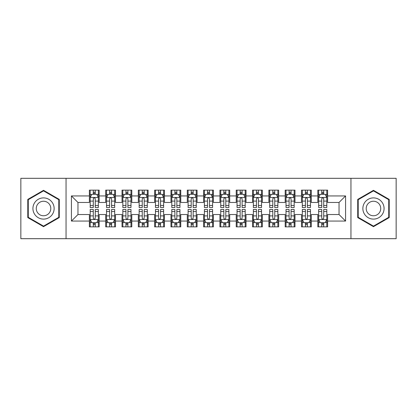 <?xml version="1.0" encoding="UTF-8"?>
<svg xmlns="http://www.w3.org/2000/svg" width="417" height="417" viewBox="0 0 417 417"><rect width="100%" height="100%" fill="white"/><g stroke="black" fill="none" stroke-linecap="round" stroke-linejoin="round"><path stroke-width="0.63" d="M350.952 238.686L396.15 238.686L396.15 178.314L350.952 178.314L350.952 238.686L66.048 238.686L66.048 178.314L20.85 178.314L20.85 238.686L66.048 238.686M350.952 178.314L66.048 178.314M71.432 221.062L71.432 195.938L89.384 195.938L89.384 202.464L77.963 202.464L77.963 214.536L71.432 221.062L89.384 221.062L89.384 226.858L99.173 226.858L99.173 221.062L105.699 221.062L105.699 226.858L115.493 226.858L115.493 221.062L122.019 221.062L122.019 226.858L131.808 226.858L131.808 221.062L138.335 221.062L138.335 226.858L148.124 226.858L148.124 221.062L154.655 221.062L154.655 226.858L164.444 226.858L164.444 221.062L170.97 221.062L170.97 226.858L180.759 226.858L180.759 221.062L187.285 221.062L187.285 226.858L197.079 226.858L197.079 221.062L203.605 221.062L203.605 226.858L213.395 226.858L213.395 221.062L219.921 221.062L219.921 226.858L229.715 226.858L229.715 221.062L236.241 221.062L236.241 226.858L246.03 226.858L246.03 221.062L252.556 221.062L252.556 226.858L262.345 226.858L262.345 221.062L268.876 221.062L268.876 226.858L278.665 226.858L278.665 221.062L285.192 221.062L285.192 226.858L294.981 226.858L294.981 221.062L301.507 221.062L301.507 226.858L311.301 226.858L311.301 221.062L317.827 221.062L317.827 226.858L327.616 226.858L327.616 214.536L339.037 214.536L339.037 202.464L327.616 202.464L327.616 195.938L345.568 195.938L345.568 221.062L327.616 221.062M327.616 195.938L327.616 190.142L317.827 190.142L317.827 195.938L311.301 195.938L311.301 190.142L301.507 190.142L301.507 195.938L294.981 195.938L294.981 190.142L285.192 190.142L285.192 195.938L278.665 195.938L278.665 190.142L268.876 190.142L268.876 195.938L262.345 195.938L262.345 190.142L252.556 190.142L252.556 195.938L246.03 195.938L246.03 190.142L236.241 190.142L236.241 195.938L229.715 195.938L229.715 190.142L219.921 190.142L219.921 195.938L213.395 195.938L213.395 190.142L203.605 190.142L203.605 195.938L197.079 195.938L197.079 190.142L187.285 190.142L187.285 195.938L180.759 195.938L180.759 190.142L170.97 190.142L170.97 195.938L164.444 195.938L164.444 190.142L154.655 190.142L154.655 195.938L148.124 195.938L148.124 190.142L138.335 190.142L138.335 195.938L131.808 195.938L131.808 190.142L122.019 190.142L122.019 195.938L115.493 195.938L115.493 190.142L105.699 190.142L105.699 195.938L99.173 195.938L99.173 190.142L89.384 190.142L89.384 195.938M311.301 221.062L311.301 214.536L317.827 214.536L317.827 221.062M345.568 195.938L339.037 202.464M294.981 221.062L294.981 214.536L301.507 214.536L301.507 221.062M317.827 195.938L317.827 202.464L311.301 202.464L311.301 195.938M278.665 221.062L278.665 214.536L285.192 214.536L285.192 221.062M301.507 195.938L301.507 202.464L294.981 202.464L294.981 195.938M262.345 221.062L262.345 214.536L268.876 214.536L268.876 221.062M285.192 195.938L285.192 202.464L278.665 202.464L278.665 195.938M246.03 221.062L246.03 214.536L252.556 214.536L252.556 221.062M268.876 195.938L268.876 202.464L262.345 202.464L262.345 195.938M229.715 221.062L229.715 214.536L236.241 214.536L236.241 221.062M252.556 195.938L252.556 202.464L246.03 202.464L246.03 195.938M213.395 221.062L213.395 214.536L219.921 214.536L219.921 221.062M236.241 195.938L236.241 202.464L229.715 202.464L229.715 195.938M197.079 221.062L197.079 214.536L203.605 214.536L203.605 221.062M219.921 195.938L219.921 202.464L213.395 202.464L213.395 195.938M180.759 221.062L180.759 214.536L187.285 214.536L187.285 221.062M203.605 195.938L203.605 202.464L197.079 202.464L197.079 195.938M164.444 221.062L164.444 214.536L170.97 214.536L170.97 221.062M187.285 195.938L187.285 202.464L180.759 202.464L180.759 195.938M148.124 221.062L148.124 214.536L154.655 214.536L154.655 221.062M170.97 195.938L170.97 202.464L164.444 202.464L164.444 195.938M131.808 221.062L131.808 214.536L138.335 214.536L138.335 221.062M154.655 195.938L154.655 202.464L148.124 202.464L148.124 195.938M115.493 221.062L115.493 214.536L122.019 214.536L122.019 221.062M138.335 195.938L138.335 202.464L131.808 202.464L131.808 195.938M99.173 221.062L99.173 214.536L105.699 214.536L105.699 221.062M122.019 195.938L122.019 202.464L115.493 202.464L115.493 195.938M77.963 214.536L89.384 214.536L89.384 221.062M105.699 195.938L105.699 202.464L99.173 202.464L99.173 195.938M317.827 194.223L318.64 194.223M326.803 194.223L327.616 194.223M301.507 194.223L302.325 194.223M310.483 194.223L311.301 194.223M285.192 194.223L286.01 194.223M294.167 194.223L294.981 194.223M268.876 194.223L269.69 194.223M277.847 194.223L278.665 194.223M252.556 194.223L253.374 194.223M261.532 194.223L262.345 194.223M236.241 194.223L237.054 194.223M245.212 194.223L246.03 194.223M219.921 194.223L220.739 194.223M228.897 194.223L229.715 194.223M203.605 194.223L204.419 194.223M212.581 194.223L213.395 194.223M187.285 194.223L188.103 194.223M196.261 194.223L197.079 194.223M170.97 194.223L171.788 194.223M179.946 194.223L180.759 194.223M154.655 194.223L155.468 194.223M163.626 194.223L164.444 194.223M138.335 194.223L139.153 194.223M147.31 194.223L148.124 194.223M122.019 194.223L122.833 194.223M130.99 194.223L131.808 194.223M105.699 194.223L106.517 194.223M114.675 194.223L115.493 194.223M89.384 194.223L90.197 194.223M98.36 194.223L99.173 194.223M89.384 222.777L90.197 222.777M98.36 222.777L99.173 222.777M105.699 222.777L106.517 222.777M114.675 222.777L115.493 222.777M122.019 222.777L122.833 222.777M130.99 222.777L131.808 222.777M138.335 222.777L139.153 222.777M147.31 222.777L148.124 222.777M154.655 222.777L155.468 222.777M163.626 222.777L164.444 222.777M170.97 222.777L171.788 222.777M179.946 222.777L180.759 222.777M187.285 222.777L188.103 222.777M196.261 222.777L197.079 222.777M203.605 222.777L204.419 222.777M212.581 222.777L213.395 222.777M219.921 222.777L220.739 222.777M228.897 222.777L229.715 222.777M236.241 222.777L237.054 222.777M245.212 222.777L246.03 222.777M252.556 222.777L253.374 222.777M261.532 222.777L262.345 222.777M268.876 222.777L269.69 222.777M277.847 222.777L278.665 222.777M285.192 222.777L286.01 222.777M294.167 222.777L294.981 222.777M301.507 222.777L302.325 222.777M310.483 222.777L311.301 222.777M317.827 222.777L318.64 222.777M326.803 222.777L327.616 222.777M71.432 195.938L77.963 202.464M339.037 214.536L345.568 221.062M59.277 199.409L43.53 190.319L27.783 199.409L27.783 217.591L43.53 226.681L59.277 217.591L59.277 199.409M357.723 199.409L357.723 217.591L373.47 226.681L389.217 217.591L389.217 199.409L373.47 190.319L357.723 199.409M95.258 192.263L93.299 192.263M98.36 205.477L95.258 205.477L95.258 207.52L98.36 207.52L98.36 197.569L96.728 194.306L91.829 194.306L90.197 197.569L90.197 207.52L93.299 207.52L93.299 205.477L90.197 205.477M90.197 197.569L90.197 190.142M98.36 197.569L98.36 190.142M93.299 194.306L93.299 190.142M95.258 190.142L95.258 194.306M95.258 205.477L95.258 198.789C94.607 197.533 93.955 197.533 93.299 198.789L93.299 205.477M95.258 194.223L93.299 194.223M93.299 224.737L95.258 224.737M90.197 211.523L93.299 211.523L93.299 209.48L90.197 209.48L90.197 219.431L91.829 222.694L96.728 222.694L98.36 219.431L98.36 209.48L95.258 209.48L95.258 211.523L98.36 211.523M98.36 219.431L98.36 226.858M90.197 219.431L90.197 226.858M95.258 222.694L95.258 226.858M93.299 226.858L93.299 222.694M93.299 211.523L93.299 218.211C93.95 219.467 94.602 219.467 95.258 218.211L95.258 211.523M93.299 222.777L95.258 222.777M111.574 192.263L109.619 192.263M114.675 205.477L111.574 205.477L111.574 207.52L114.675 207.52L114.675 197.569L113.043 194.306L108.149 194.306L106.517 197.569L106.517 207.52L109.619 207.52L109.619 205.477L106.517 205.477M106.517 197.569L106.517 190.142M114.675 197.569L114.675 190.142M109.619 194.306L109.619 190.142M111.574 190.142L111.574 194.306M111.574 205.477L111.574 198.789C110.922 197.533 110.27 197.533 109.619 198.789L109.619 205.477M111.574 194.223L109.619 194.223M127.894 192.263L125.934 192.263M130.99 205.477L127.894 205.477L127.894 207.52L130.99 207.52L130.99 197.569L129.359 194.306L124.464 194.306L122.833 197.569L122.833 207.52L125.934 207.52L125.934 205.477L122.833 205.477M122.833 197.569L122.833 190.142M130.99 197.569L130.99 190.142M125.934 194.306L125.934 190.142M127.894 190.142L127.894 194.306M127.894 205.477L127.894 198.789C127.242 197.533 126.586 197.533 125.934 198.789L125.934 205.477M127.894 194.223L125.934 194.223M109.619 224.737L111.574 224.737M106.517 211.523L109.619 211.523L109.619 209.48L106.517 209.48L106.517 219.431L108.149 222.694L113.043 222.694L114.675 219.431L114.675 209.48L111.574 209.48L111.574 211.523L114.675 211.523M114.675 219.431L114.675 226.858M106.517 219.431L106.517 226.858M111.574 222.694L111.574 226.858M109.619 226.858L109.619 222.694M109.619 211.523L109.619 218.211C110.27 219.467 110.922 219.467 111.574 218.211L111.574 211.523M109.619 222.777L111.574 222.777M125.934 224.737L127.894 224.737M122.833 211.523L125.934 211.523L125.934 209.48L122.833 209.48L122.833 219.431L124.464 222.694L129.359 222.694L130.99 219.431L130.99 209.48L127.894 209.48L127.894 211.523L130.99 211.523M130.99 219.431L130.99 226.858M122.833 219.431L122.833 226.858M127.894 222.694L127.894 226.858M125.934 226.858L125.934 222.694M125.934 211.523L125.934 218.211C126.586 219.467 127.237 219.467 127.894 218.211L127.894 211.523M125.934 222.777L127.894 222.777M52.714 203.199A10.607 10.607 0 0 0 38.228 199.316A10.607 10.607 0 0 0 34.345 213.801A10.607 10.607 0 0 0 48.836 217.684A10.607 10.607 0 0 0 52.714 203.199M49.821 204.867A7.261 7.261 0 0 0 39.902 202.214A7.261 7.261 0 0 0 37.243 212.133A7.261 7.261 0 0 0 47.163 214.786A7.261 7.261 0 0 0 49.821 204.867M43.53 226.118L28.273 217.309L28.273 199.691L43.53 190.882L58.787 199.691L58.787 217.309L43.53 226.118M382.655 203.199A10.607 10.607 0 0 0 368.164 199.316A10.607 10.607 0 0 0 364.286 213.801A10.607 10.607 0 0 0 378.772 217.684A10.607 10.607 0 0 0 382.655 203.199M379.757 204.867A7.261 7.261 0 0 0 369.837 202.214A7.261 7.261 0 0 0 367.179 212.133A7.261 7.261 0 0 0 377.098 214.786A7.261 7.261 0 0 0 379.757 204.867M373.47 226.118L358.213 217.309L358.213 199.691L373.47 190.882L388.727 199.691L388.727 217.309L373.47 226.118M144.209 192.263L142.249 192.263M147.31 205.477L144.209 205.477L144.209 207.52L147.31 207.52L147.31 197.569L145.679 194.306L140.784 194.306L139.153 197.569L139.153 207.52L142.249 207.52L142.249 205.477L139.153 205.477M139.153 197.569L139.153 190.142M147.31 197.569L147.31 190.142M142.249 194.306L142.249 190.142M144.209 190.142L144.209 194.306M144.209 205.477L144.209 198.789C143.557 197.533 142.906 197.533 142.249 198.789L142.249 205.477M144.209 194.223L142.249 194.223M160.529 192.263L158.569 192.263M163.626 205.477L160.529 205.477L160.529 207.52L163.626 207.52L163.626 197.569L161.994 194.306L157.1 194.306L155.468 197.569L155.468 207.52L158.569 207.52L158.569 205.477L155.468 205.477M155.468 197.569L155.468 190.142M163.626 197.569L163.626 190.142M158.569 194.306L158.569 190.142M160.529 190.142L160.529 194.306M160.529 205.477L160.529 198.789C159.873 197.533 159.221 197.533 158.569 198.789L158.569 205.477M160.529 194.223L158.569 194.223M142.249 224.737L144.209 224.737M139.153 211.523L142.249 211.523L142.249 209.48L139.153 209.48L139.153 219.431L140.784 222.694L145.679 222.694L147.31 219.431L147.31 209.48L144.209 209.48L144.209 211.523L147.31 211.523M147.31 219.431L147.31 226.858M139.153 219.431L139.153 226.858M144.209 222.694L144.209 226.858M142.249 226.858L142.249 222.694M142.249 211.523L142.249 218.211C142.901 219.467 143.557 219.467 144.209 218.211L144.209 211.523M142.249 222.777L144.209 222.777M158.569 224.737L160.529 224.737M155.468 211.523L158.569 211.523L158.569 209.48L155.468 209.48L155.468 219.431L157.1 222.694L161.994 222.694L163.626 219.431L163.626 209.48L160.529 209.48L160.529 211.523L163.626 211.523M163.626 219.431L163.626 226.858M155.468 219.431L155.468 226.858M160.529 222.694L160.529 226.858M158.569 226.858L158.569 222.694M158.569 211.523L158.569 218.211C159.221 219.467 159.873 219.467 160.529 218.211L160.529 211.523M158.569 222.777L160.529 222.777M176.844 192.263L174.885 192.263M179.946 205.477L176.844 205.477L176.844 207.52L179.946 207.52L179.946 197.569L178.314 194.306L173.42 194.306L171.788 197.569L171.788 207.52L174.885 207.52L174.885 205.477L171.788 205.477M171.788 197.569L171.788 190.142M179.946 197.569L179.946 190.142M174.885 194.306L174.885 190.142M176.844 190.142L176.844 194.306M176.844 205.477L176.844 198.789C176.193 197.533 175.541 197.533 174.885 198.789L174.885 205.477M176.844 194.223L174.885 194.223M174.885 224.737L176.844 224.737M171.788 211.523L174.885 211.523L174.885 209.48L171.788 209.48L171.788 219.431L173.42 222.694L178.314 222.694L179.946 219.431L179.946 209.48L176.844 209.48L176.844 211.523L179.946 211.523M179.946 219.431L179.946 226.858M171.788 219.431L171.788 226.858M176.844 222.694L176.844 226.858M174.885 226.858L174.885 222.694M174.885 211.523L174.885 218.211C175.536 219.467 176.193 219.467 176.844 218.211L176.844 211.523M174.885 222.777L176.844 222.777M193.16 192.263L191.205 192.263M196.261 205.477L193.16 205.477L193.16 207.52L196.261 207.52L196.261 197.569L194.63 194.306L189.735 194.306L188.103 197.569L188.103 207.52L191.205 207.52L191.205 205.477L188.103 205.477M188.103 197.569L188.103 190.142M196.261 197.569L196.261 190.142M191.205 194.306L191.205 190.142M193.16 190.142L193.16 194.306M193.16 205.477L193.16 198.789C192.508 197.533 191.856 197.533 191.205 198.789L191.205 205.477M193.16 194.223L191.205 194.223M191.205 224.737L193.16 224.737M188.103 211.523L191.205 211.523L191.205 209.48L188.103 209.48L188.103 219.431L189.735 222.694L194.63 222.694L196.261 219.431L196.261 209.48L193.16 209.48L193.16 211.523L196.261 211.523M196.261 219.431L196.261 226.858M188.103 219.431L188.103 226.858M193.16 222.694L193.16 226.858M191.205 226.858L191.205 222.694M191.205 211.523L191.205 218.211C191.856 219.467 192.508 219.467 193.16 218.211L193.16 211.523M191.205 222.777L193.16 222.777M209.48 192.263L207.52 192.263M212.581 205.477L209.48 205.477L209.48 207.52L212.581 207.52L212.581 197.569L210.95 194.306L206.05 194.306L204.419 197.569L204.419 207.52L207.52 207.52L207.52 205.477L204.419 205.477M204.419 197.569L204.419 190.142M212.581 197.569L212.581 190.142M207.52 194.306L207.52 190.142M209.48 190.142L209.48 194.306M209.48 205.477L209.48 198.789C208.828 197.533 208.177 197.533 207.52 198.789L207.52 205.477M209.48 194.223L207.52 194.223M225.795 192.263L223.84 192.263M228.897 205.477L225.795 205.477L225.795 207.52L228.897 207.52L228.897 197.569L227.265 194.306L222.37 194.306L220.739 197.569L220.739 207.52L223.84 207.52L223.84 205.477L220.739 205.477M220.739 197.569L220.739 190.142M228.897 197.569L228.897 190.142M223.84 194.306L223.84 190.142M225.795 190.142L225.795 194.306M225.795 205.477L225.795 198.789C225.144 197.533 224.492 197.533 223.84 198.789L223.84 205.477M225.795 194.223L223.84 194.223M242.115 192.263L240.156 192.263M245.212 205.477L242.115 205.477L242.115 207.52L245.212 207.52L245.212 197.569L243.58 194.306L238.686 194.306L237.054 197.569L237.054 207.52L240.156 207.52L240.156 205.477L237.054 205.477M237.054 197.569L237.054 190.142M245.212 197.569L245.212 190.142M240.156 194.306L240.156 190.142M242.115 190.142L242.115 194.306M242.115 205.477L242.115 198.789C241.464 197.533 240.807 197.533 240.156 198.789L240.156 205.477M242.115 194.223L240.156 194.223M258.431 192.263L256.471 192.263M261.532 205.477L258.431 205.477L258.431 207.52L261.532 207.52L261.532 197.569L259.9 194.306L255.006 194.306L253.374 197.569L253.374 207.52L256.471 207.52L256.471 205.477L253.374 205.477M253.374 197.569L253.374 190.142M261.532 197.569L261.532 190.142M256.471 194.306L256.471 190.142M258.431 190.142L258.431 194.306M258.431 205.477L258.431 198.789C257.779 197.533 257.127 197.533 256.471 198.789L256.471 205.477M258.431 194.223L256.471 194.223M274.751 192.263L272.791 192.263M277.847 205.477L274.751 205.477L274.751 207.52L277.847 207.52L277.847 197.569L276.216 194.306L271.321 194.306L269.69 197.569L269.69 207.52L272.791 207.52L272.791 205.477L269.69 205.477M269.69 197.569L269.69 190.142M277.847 197.569L277.847 190.142M272.791 194.306L272.791 190.142M274.751 190.142L274.751 194.306M274.751 205.477L274.751 198.789C274.099 197.533 273.443 197.533 272.791 198.789L272.791 205.477M274.751 194.223L272.791 194.223M291.066 192.263L289.106 192.263M294.167 205.477L291.066 205.477L291.066 207.52L294.167 207.52L294.167 197.569L292.536 194.306L287.641 194.306L286.01 197.569L286.01 207.52L289.106 207.52L289.106 205.477L286.01 205.477M286.01 197.569L286.01 190.142M294.167 197.569L294.167 190.142M289.106 194.306L289.106 190.142M291.066 190.142L291.066 194.306M291.066 205.477L291.066 198.789C290.414 197.533 289.763 197.533 289.106 198.789L289.106 205.477M291.066 194.223L289.106 194.223M307.381 192.263L305.426 192.263M310.483 205.477L307.381 205.477L307.381 207.52L310.483 207.52L310.483 197.569L308.851 194.306L303.957 194.306L302.325 197.569L302.325 207.52L305.426 207.52L305.426 205.477L302.325 205.477M302.325 197.569L302.325 190.142M310.483 197.569L310.483 190.142M305.426 194.306L305.426 190.142M307.381 190.142L307.381 194.306M307.381 205.477L307.381 198.789C306.73 197.533 306.078 197.533 305.426 198.789L305.426 205.477M307.381 194.223L305.426 194.223M207.52 224.737L209.48 224.737M204.419 211.523L207.52 211.523L207.52 209.48L204.419 209.48L204.419 219.431L206.05 222.694L210.95 222.694L212.581 219.431L212.581 209.48L209.48 209.48L209.48 211.523L212.581 211.523M212.581 219.431L212.581 226.858M204.419 219.431L204.419 226.858M209.48 222.694L209.48 226.858M207.52 226.858L207.52 222.694M207.52 211.523L207.52 218.211C208.172 219.467 208.823 219.467 209.48 218.211L209.48 211.523M207.52 222.777L209.48 222.777M223.84 224.737L225.795 224.737M220.739 211.523L223.84 211.523L223.84 209.48L220.739 209.48L220.739 219.431L222.37 222.694L227.265 222.694L228.897 219.431L228.897 209.48L225.795 209.48L225.795 211.523L228.897 211.523M228.897 219.431L228.897 226.858M220.739 219.431L220.739 226.858M225.795 222.694L225.795 226.858M223.84 226.858L223.84 222.694M223.84 211.523L223.84 218.211C224.492 219.467 225.144 219.467 225.795 218.211L225.795 211.523M223.84 222.777L225.795 222.777M240.156 224.737L242.115 224.737M237.054 211.523L240.156 211.523L240.156 209.48L237.054 209.48L237.054 219.431L238.686 222.694L243.58 222.694L245.212 219.431L245.212 209.48L242.115 209.48L242.115 211.523L245.212 211.523M245.212 219.431L245.212 226.858M237.054 219.431L237.054 226.858M242.115 222.694L242.115 226.858M240.156 226.858L240.156 222.694M240.156 211.523L240.156 218.211C240.807 219.467 241.459 219.467 242.115 218.211L242.115 211.523M240.156 222.777L242.115 222.777M256.471 224.737L258.431 224.737M253.374 211.523L256.471 211.523L256.471 209.48L253.374 209.48L253.374 219.431L255.006 222.694L259.9 222.694L261.532 219.431L261.532 209.48L258.431 209.48L258.431 211.523L261.532 211.523M261.532 219.431L261.532 226.858M253.374 219.431L253.374 226.858M258.431 222.694L258.431 226.858M256.471 226.858L256.471 222.694M256.471 211.523L256.471 218.211C257.127 219.467 257.779 219.467 258.431 218.211L258.431 211.523M256.471 222.777L258.431 222.777M272.791 224.737L274.751 224.737M269.69 211.523L272.791 211.523L272.791 209.48L269.69 209.48L269.69 219.431L271.321 222.694L276.216 222.694L277.847 219.431L277.847 209.48L274.751 209.48L274.751 211.523L277.847 211.523M277.847 219.431L277.847 226.858M269.69 219.431L269.69 226.858M274.751 222.694L274.751 226.858M272.791 226.858L272.791 222.694M272.791 211.523L272.791 218.211C273.443 219.467 274.094 219.467 274.751 218.211L274.751 211.523M272.791 222.777L274.751 222.777M289.106 224.737L291.066 224.737M286.01 211.523L289.106 211.523L289.106 209.48L286.01 209.48L286.01 219.431L287.641 222.694L292.536 222.694L294.167 219.431L294.167 209.48L291.066 209.48L291.066 211.523L294.167 211.523M294.167 219.431L294.167 226.858M286.01 219.431L286.01 226.858M291.066 222.694L291.066 226.858M289.106 226.858L289.106 222.694M289.106 211.523L289.106 218.211C289.758 219.467 290.414 219.467 291.066 218.211L291.066 211.523M289.106 222.777L291.066 222.777M305.426 224.737L307.381 224.737M302.325 211.523L305.426 211.523L305.426 209.48L302.325 209.48L302.325 219.431L303.957 222.694L308.851 222.694L310.483 219.431L310.483 209.48L307.381 209.48L307.381 211.523L310.483 211.523M310.483 219.431L310.483 226.858M302.325 219.431L302.325 226.858M307.381 222.694L307.381 226.858M305.426 226.858L305.426 222.694M305.426 211.523L305.426 218.211C306.078 219.467 306.73 219.467 307.381 218.211L307.381 211.523M305.426 222.777L307.381 222.777M323.701 192.263L321.742 192.263M326.803 205.477L323.701 205.477L323.701 207.52L326.803 207.52L326.803 197.569L325.171 194.306L320.272 194.306L318.64 197.569L318.64 207.52L321.742 207.52L321.742 205.477L318.64 205.477M318.64 197.569L318.64 190.142M326.803 197.569L326.803 190.142M321.742 194.306L321.742 190.142M323.701 190.142L323.701 194.306M323.701 205.477L323.701 198.789C323.05 197.533 322.398 197.533 321.742 198.789L321.742 205.477M323.701 194.223L321.742 194.223M321.742 224.737L323.701 224.737M318.64 211.523L321.742 211.523L321.742 209.48L318.64 209.48L318.64 219.431L320.272 222.694L325.171 222.694L326.803 219.431L326.803 209.48L323.701 209.48L323.701 211.523L326.803 211.523M326.803 219.431L326.803 226.858M318.64 219.431L318.64 226.858M323.701 222.694L323.701 226.858M321.742 226.858L321.742 222.694M321.742 211.523L321.742 218.211C322.393 219.467 323.045 219.467 323.701 218.211L323.701 211.523M321.742 222.777L323.701 222.777M98.318 197.486L90.239 197.486M90.197 194.499L91.735 194.499M96.822 194.499L98.36 194.499M93.299 201.103L90.197 201.103M98.36 201.103L95.258 201.103M95.258 193.3L93.299 193.3M90.239 219.514L98.318 219.514M98.36 222.501L96.822 222.501M91.735 222.501L90.197 222.501M95.258 215.897L98.36 215.897M90.197 215.897L93.299 215.897M93.299 223.7L95.258 223.7M114.633 197.486L106.559 197.486M106.517 194.499L108.05 194.499M113.143 194.499L114.675 194.499M109.619 201.103L106.517 201.103M114.675 201.103L111.574 201.103M111.574 193.3L109.619 193.3M130.954 197.486L122.874 197.486M122.833 194.499L124.365 194.499M129.458 194.499L130.99 194.499M125.934 201.103L122.833 201.103M130.99 201.103L127.894 201.103M127.894 193.3L125.934 193.3M106.559 219.514L114.633 219.514M114.675 222.501L113.143 222.501M108.05 222.501L106.517 222.501M111.574 215.897L114.675 215.897M106.517 215.897L109.619 215.897M109.619 223.7L111.574 223.7M122.874 219.514L130.954 219.514M130.99 222.501L129.458 222.501M124.365 222.501L122.833 222.501M127.894 215.897L130.99 215.897M122.833 215.897L125.934 215.897M125.934 223.7L127.894 223.7M147.269 197.486L139.189 197.486M139.153 194.499L140.685 194.499M145.778 194.499L147.31 194.499M142.249 201.103L139.153 201.103M147.31 201.103L144.209 201.103M144.209 193.3L142.249 193.3M163.584 197.486L155.51 197.486M155.468 194.499L157 194.499M162.093 194.499L163.626 194.499M158.569 201.103L155.468 201.103M163.626 201.103L160.529 201.103M160.529 193.3L158.569 193.3M139.189 219.514L147.269 219.514M147.31 222.501L145.778 222.501M140.685 222.501L139.153 222.501M144.209 215.897L147.31 215.897M139.153 215.897L142.249 215.897M142.249 223.7L144.209 223.7M155.51 219.514L163.584 219.514M163.626 222.501L162.093 222.501M157 222.501L155.468 222.501M160.529 215.897L163.626 215.897M155.468 215.897L158.569 215.897M158.569 223.7L160.529 223.7M179.904 197.486L171.825 197.486M171.788 194.499L173.321 194.499M178.408 194.499L179.946 194.499M174.885 201.103L171.788 201.103M179.946 201.103L176.844 201.103M176.844 193.3L174.885 193.3M171.825 219.514L179.904 219.514M179.946 222.501L178.408 222.501M173.321 222.501L171.788 222.501M176.844 215.897L179.946 215.897M171.788 215.897L174.885 215.897M174.885 223.7L176.844 223.7M196.219 197.486L188.145 197.486M188.103 194.499L189.636 194.499M194.729 194.499L196.261 194.499M191.205 201.103L188.103 201.103M196.261 201.103L193.16 201.103M193.16 193.3L191.205 193.3M188.145 219.514L196.219 219.514M196.261 222.501L194.729 222.501M189.636 222.501L188.103 222.501M193.16 215.897L196.261 215.897M188.103 215.897L191.205 215.897M191.205 223.7L193.16 223.7M212.54 197.486L204.46 197.486M204.419 194.499L205.956 194.499M211.044 194.499L212.581 194.499M207.52 201.103L204.419 201.103M212.581 201.103L209.48 201.103M209.48 193.3L207.52 193.3M228.855 197.486L220.781 197.486M220.739 194.499L222.271 194.499M227.364 194.499L228.897 194.499M223.84 201.103L220.739 201.103M228.897 201.103L225.795 201.103M225.795 193.3L223.84 193.3M245.175 197.486L237.096 197.486M237.054 194.499L238.592 194.499M243.679 194.499L245.212 194.499M240.156 201.103L237.054 201.103M245.212 201.103L242.115 201.103M242.115 193.3L240.156 193.3M261.49 197.486L253.416 197.486M253.374 194.499L254.907 194.499M260 194.499L261.532 194.499M256.471 201.103L253.374 201.103M261.532 201.103L258.431 201.103M258.431 193.3L256.471 193.3M277.811 197.486L269.731 197.486M269.69 194.499L271.222 194.499M276.315 194.499L277.847 194.499M272.791 201.103L269.69 201.103M277.847 201.103L274.751 201.103M274.751 193.3L272.791 193.3M294.126 197.486L286.046 197.486M286.01 194.499L287.542 194.499M292.635 194.499L294.167 194.499M289.106 201.103L286.01 201.103M294.167 201.103L291.066 201.103M291.066 193.3L289.106 193.3M310.441 197.486L302.367 197.486M302.325 194.499L303.857 194.499M308.95 194.499L310.483 194.499M305.426 201.103L302.325 201.103M310.483 201.103L307.381 201.103M307.381 193.3L305.426 193.3M204.46 219.514L212.54 219.514M212.581 222.501L211.044 222.501M205.956 222.501L204.419 222.501M209.48 215.897L212.581 215.897M204.419 215.897L207.52 215.897M207.52 223.7L209.48 223.7M220.781 219.514L228.855 219.514M228.897 222.501L227.364 222.501M222.271 222.501L220.739 222.501M225.795 215.897L228.897 215.897M220.739 215.897L223.84 215.897M223.84 223.7L225.795 223.7M237.096 219.514L245.175 219.514M245.212 222.501L243.679 222.501M238.592 222.501L237.054 222.501M242.115 215.897L245.212 215.897M237.054 215.897L240.156 215.897M240.156 223.7L242.115 223.7M253.416 219.514L261.49 219.514M261.532 222.501L260 222.501M254.907 222.501L253.374 222.501M258.431 215.897L261.532 215.897M253.374 215.897L256.471 215.897M256.471 223.7L258.431 223.7M269.731 219.514L277.811 219.514M277.847 222.501L276.315 222.501M271.222 222.501L269.69 222.501M274.751 215.897L277.847 215.897M269.69 215.897L272.791 215.897M272.791 223.7L274.751 223.7M286.046 219.514L294.126 219.514M294.167 222.501L292.635 222.501M287.542 222.501L286.01 222.501M291.066 215.897L294.167 215.897M286.01 215.897L289.106 215.897M289.106 223.7L291.066 223.7M302.367 219.514L310.441 219.514M310.483 222.501L308.95 222.501M303.857 222.501L302.325 222.501M307.381 215.897L310.483 215.897M302.325 215.897L305.426 215.897M305.426 223.7L307.381 223.7M326.761 197.486L318.682 197.486M318.64 194.499L320.178 194.499M325.265 194.499L326.803 194.499M321.742 201.103L318.64 201.103M326.803 201.103L323.701 201.103M323.701 193.3L321.742 193.3M318.682 219.514L326.761 219.514M326.803 222.501L325.265 222.501M320.178 222.501L318.64 222.501M323.701 215.897L326.803 215.897M318.64 215.897L321.742 215.897M321.742 223.7L323.701 223.7"/></g></svg>
